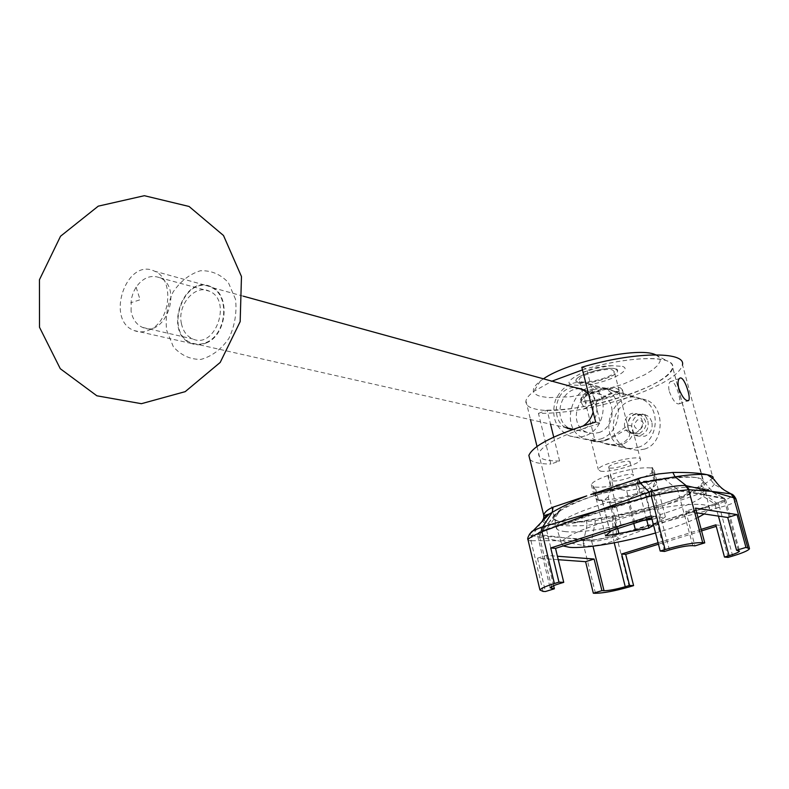 <?xml version="1.0" encoding="UTF-8"?>
<svg xmlns="http://www.w3.org/2000/svg" width="789" height="789" viewBox="0 0 789 789"><rect width="100%" height="100%" fill="white"/><g stroke="black" fill="none" stroke-linecap="round" stroke-linejoin="round"><path stroke-width="0.59" stroke-dasharray="3.94 2.96" d="M697.594 477.769C701.924 478.647 703.827 480.037 703.295 481.931L700.652 485.235L693.699 490.048C685.503 495.107 673.964 500.088 659.062 504.99L612.589 516.223L595.744 519.172C582.223 521.578 571.552 522.545 563.731 522.052C571.621 522.801 582.312 522.288 595.823 520.523L612.747 517.554L659.052 504.999C673.934 500.344 685.769 495.739 694.547 491.192L701.549 486.369L703.522 481.251L697.584 477.769M553.73 437.116L559.608 461.023L550.84 464.06L538.443 413.357C566.532 413.574 598.476 407.558 634.267 395.299C663.874 384.391 679.94 374.203 682.495 364.735L713 478.124L714.134 479.465L714.232 484.397C712.802 486.734 708.778 489.466 702.171 492.592C691.016 496.902 677.948 501.232 662.967 505.591C678.076 500.463 690.079 494.693 698.955 488.273L713.108 477.878M562.261 521.904L563.731 522.052L562.261 521.904C555.92 521.085 553.119 519.083 553.868 515.898L560.437 509.408C567.912 505.147 579.55 500.433 595.36 495.245C579.728 500.67 568.021 505.838 560.229 510.749L554.105 516.085C552.497 519.27 555.219 521.213 562.261 521.904M663.608 478.242C679.082 476.556 690.326 476.388 697.348 477.73L697.348 477.73C690.405 476.664 679.359 477.207 664.22 479.367L645.935 482.473L595.961 495.048L645.422 481.329L663.608 478.242L677.82 489.861L724.134 498.086C725.85 499.171 722.803 501.035 714.982 503.698L662.316 520.957L612.323 536.175C603.733 538.69 596.918 539.903 591.878 539.834L565.032 537.822L591.563 541.037L595.744 519.172M645.422 481.329L654.712 493.845L654.801 495.009L599.512 512.248L546.629 530.178L546.55 529.044L655.107 493.707C664.88 490.788 672.396 489.486 677.633 489.821L678.432 490.886C673.234 490.738 665.472 492.08 655.166 494.9L655.107 493.707M595.36 495.245L595.961 495.048M647.877 420.961C649.081 427.717 646.773 432.48 640.964 435.272L634.208 435.153C624.72 432.135 625.943 416.631 635.411 413.89L643.282 414.56L646.152 417.213L647.877 420.961M651.842 421.987L650.116 418.259L647.246 415.606L639.376 414.935C629.967 417.657 628.803 433.102 638.202 436.1L644.909 436.209C650.718 433.447 653.026 428.703 651.842 421.987M669.338 391.6C672.909 400.615 676.252 404.668 679.359 403.771C682.012 400.93 674.388 377.221 670.147 381.846C668.53 383.513 668.263 386.768 669.338 391.6M538.443 413.357L547.112 410.201L550.544 424.147M595.675 422.026L600.419 423.17L586.602 368.7L581.809 367.25M529.833 459.395C532.762 462.423 539.765 463.971 550.84 464.06M559.608 461.023C544.893 461.062 537.92 458.527 538.69 453.399C542.97 444.138 563.553 434.058 600.419 423.17M547.112 410.201C571.838 410.073 599.561 404.727 630.293 394.155C656.29 384.549 670.413 375.594 672.642 367.299C675.364 355.474 631.338 355.652 586.602 368.7M651.152 515.937L655.531 516.539L651.625 517.781M664.555 551.452L655.531 516.539M715.84 524.833L719.529 525.336L716.254 526.352M728.129 557.389L719.529 525.336M658.056 542.733L701.174 529.37M701.569 530.889L658.44 544.232M558.267 559.707L537.487 558.198L546.353 555.387L557.428 556.235M696.786 512.85L685.789 511.193L695.533 508.106M553.631 585.694L546.353 555.387M537.487 558.198L545.436 591.513M685.789 511.193L694.922 545.88M700.652 485.235L701.549 486.369L723.641 497.967L724.361 498.944L701.885 494.358L678.589 490.896M591.878 539.834L591.72 541.057C596.888 541.461 603.92 540.199 612.826 537.279L612.323 536.175M612.589 516.223L613.152 537.171L663.786 520.484L715.081 504.96L714.627 503.826L693.699 490.048M714.982 503.698L715.416 504.861C721.708 503.027 725.14 501.409 725.722 500.009L724.361 498.944M539.429 534.666C537.043 534.242 537.22 533.265 539.952 531.727L546.55 529.044L560.19 510.769L554.43 515.059L539.637 534.705L539.548 535.899L564.766 537.792L539.429 534.666L539.548 535.899M546.185 529.163L546.284 530.307C541.047 532.24 538.098 533.788 537.437 534.942L539.341 535.899L551.531 586.681M543.877 519.566C545.199 522.387 548.454 524.103 553.641 524.715C546.59 524.212 542.96 522.88 542.753 520.72M584.57 540.662C592.421 540.643 602.549 538.838 614.956 535.228L617.383 539.558C603.388 544.824 592.174 546.846 583.712 545.613L584.57 540.662L583.623 540.731L583.051 545.426L557.675 540.721L583.623 540.731L586.996 525.425C573.09 526.194 562.015 525.967 553.77 524.734L553.77 524.734C561.768 525.277 572.696 523.807 586.543 520.336L639.356 511.538L662.957 505.591L615.627 520.375L586.996 525.425L586.543 520.336M529.389 534.291L531.372 535.484L530.987 540.79L528.176 540.544M531.372 535.484L557.379 540.692L531.668 540.721L532.042 535.711L541.747 521.756M698.955 488.273L702.171 492.592L716.659 503.175L718.246 507.672L667.316 521.125L718.177 502.563C729.046 498.835 733.573 496.054 731.768 494.22M614.956 535.228L666.912 521.243L618.606 539.035L616.604 534.834L615.144 515.316M736.088 499.171L736.285 499.999C735.387 502.475 729.825 504.93 719.617 507.376L718.177 502.563M588.466 393.573L593.19 402.094L593.141 412.036M583.466 425.744L573.09 429.275M565.683 427.569C549.765 420.133 554.904 385.959 575.378 387.616M571.453 429.236L577.272 430.301L583.219 429.285C593.999 424.157 598.427 415.389 596.504 402.972C594.817 396.867 591.316 392.606 586.01 390.19L581.789 389.007M579.846 388.849C560.22 387.36 551.807 420.537 569.776 428.496M644.554 449.099C665.206 443.043 664.525 406.976 647.286 400.437C642.463 398.386 637.325 398.317 631.861 400.22C609.69 406.483 605.636 441.86 629.158 448.842L636.979 450.272L644.554 449.099M622.699 444.256C616.781 445.903 610.794 445.667 604.739 443.546L592.253 438.635L590.833 439.749L592.223 440.824C594.571 442.156 598.644 441.958 604.433 440.213C618.971 435.558 631.279 417.273 632.768 429.818C633.439 435.932 630.086 440.745 622.699 444.256M584.866 435.883C579.59 437.678 574.412 437.668 569.352 435.853C555.624 428.733 550.959 416.898 555.367 400.339C562.833 384.973 573.968 379.46 588.791 383.809C609.858 391.61 607.076 429.354 584.866 435.883M584.619 408.337C590.714 406.542 616.85 386.137 622.748 393.464L623.537 394.106C624.405 395.733 620.548 394.49 611.948 390.397C597.766 382.833 578.85 392.054 581.671 403.366L584.619 408.337M578.159 382.695C586.651 385.653 617.767 376.442 617.56 370.978C619.572 363.473 575.881 373.473 575.921 380.515L578.159 382.695M652 519.231L665.364 516.864L652.562 467.63L650.757 467.936L654.15 480.994L643.696 487.918L651.783 519.27M634.701 522.298L626.673 490.827L613.566 487.908L610.232 474.731L608.398 475.037L607.757 475.56L611.081 488.726L608.22 496.902L616.11 528.226L620.963 524.734L643.045 520.513M620.963 524.734L608.398 475.037M646.714 519.902L636.486 480.097L637.137 479.594L640.412 492.346L645.895 493.993L653.47 524.961M665.364 516.864L660.186 520.395L652.148 489.367L655.274 481.201L651.882 468.163L652.562 467.63M610.153 532.496L602.372 501.488L597.184 499.772L593.969 486.912L593.367 487.405L595.153 487.099L598.368 499.95L611.15 502.78L617.659 528.591M605.479 535.859L593.367 487.405M633.774 523.462L627.768 499.91L637.995 493.135L634.721 480.393L636.486 480.097M650.757 467.936C641.122 467.167 627.61 469.435 610.232 474.731M607.757 475.56C597.796 479.12 592.322 482.138 591.326 484.643L593.969 486.912M595.153 487.099C604.887 487.681 618.073 485.452 634.721 480.393M637.137 479.594C647.434 475.984 653.105 472.877 654.12 470.264L651.882 468.163M612.994 480.846C617.176 481.813 633.38 477.286 633.429 475.136C634.681 472.098 612.146 477.256 611.948 480.057L612.994 480.846M598.368 499.95C608.092 500.423 621.298 498.155 637.995 493.135M640.412 492.346L654.032 486.488L657.493 483.203L655.274 481.201M611.081 488.726C601.09 492.237 595.587 495.196 594.571 497.612L597.184 499.772M654.15 480.994C644.524 480.343 630.993 482.651 613.566 487.908M611.15 502.78L627.768 499.91M645.895 493.993L649.416 492.178L652.148 489.367M608.22 496.902L602.372 501.488M643.696 487.918L626.673 490.827M653.825 524.715L660.186 520.395M616.11 528.226L611.82 530.455M543.434 378.819L540.366 380.959C530.869 388.553 531.027 393.731 540.84 396.482L548.602 397.626L570.2 396.788L596.454 392.064L622.797 384.302L644.603 374.834L652.493 369.962L657.799 365.307L660.206 361.086L659.525 357.525L655.708 354.813M582.479 369.903C616.633 359.508 654.485 355.622 667.011 360.869C671.005 362.437 672.889 364.577 672.642 367.299C672.899 386.373 566.078 418.012 534.676 408.84C528.255 407.272 525.346 404.629 525.938 400.901C526.49 398.1 529.133 394.924 533.867 391.374L551.945 381.166M564.608 531.51C595.162 535.928 703.364 506.331 705.948 492.385L706.017 492.129C708.295 484.712 676.045 485.728 635.48 495.058C594.955 504.299 558.592 519.004 556.423 526.391L556.334 526.648C555.732 529.232 558.494 530.849 564.608 531.51M609.739 467.985C613.931 469.011 630.086 464.474 630.115 462.236C631.338 459.099 608.852 464.257 608.684 467.147L609.739 467.985M600.429 471.132C608.783 473.124 640.431 464.208 640.52 459.8C642.936 453.636 598.624 463.784 598.299 469.475L600.429 471.132M655.551 532.999C673.441 527.831 687.604 522.663 698.018 517.505M704.242 513.964L709.311 508.964C712.378 501.774 680.414 503.017 639.8 512.357C599.216 521.608 562.902 536.007 561.324 542.862L563.149 545.949M640.116 429.62C645.086 424.324 644.238 421.07 637.581 419.847C632.62 425.123 633.459 428.378 640.116 429.62M639.317 433.733L633.429 433.654C622.176 429.808 629.661 409.925 640.51 414.886C648.144 421.356 647.749 427.638 639.317 433.733M635.983 432.934C644.435 426.81 644.84 420.507 637.177 414.008C626.298 409.027 618.793 428.999 630.076 432.855L635.983 432.934M606.031 440.262C617.471 436.238 629.02 424.729 629.602 433.102C629.859 437.362 626.989 440.854 621.012 443.586C614.434 445.183 608.141 444.858 602.115 442.629C596.997 440.952 594.659 440.44 595.103 441.1L595.162 441.15C596.257 442.244 599.877 441.948 606.031 440.262M593.19 389.717C587.371 392.498 584.6 396.029 584.866 400.319C584.501 411.572 616.071 385.742 619.168 392.626L615.351 391.699C608.852 388.652 601.465 387.991 593.19 389.717M638.094 447.373C658.993 441.406 661.478 406.483 641.605 399.155C613.507 385.87 594.087 437.708 623.458 447.284L630.707 448.596L638.094 447.373M600.547 439.049C622.176 432.737 624.839 396.157 604.295 388.563C575.289 374.775 555.091 429.058 585.408 438.99L592.894 440.341L600.547 439.049M598.9 432.569C615.085 427.806 616.988 400.417 601.563 394.825C580.004 384.707 564.993 424.985 587.46 432.49L593.121 433.546L598.9 432.569M205.988 342.554C226.828 334.852 230.339 294.544 210.89 287.245C183.886 273.724 163.333 333.047 191.451 342.978C196.136 344.803 200.978 344.665 205.988 342.554M206.087 343.028C227.271 335.197 230.842 294.208 211.067 286.782C183.61 273.024 162.702 333.362 191.303 343.452C196.066 345.316 200.988 345.168 206.087 343.028M149.21 330.019C170.917 321.715 174.763 278.833 154.575 271.199C126.565 257.007 104.927 320.156 134.091 330.542C138.953 332.465 143.993 332.287 149.21 330.019M131.092 311.428L131.23 299.209L133.331 292.315L136.102 287.137C142.996 277.649 150.867 274.513 159.713 277.708C183.364 286.93 165.483 338.382 142.543 327.415C136.527 324.693 132.71 319.367 131.092 311.428M181.401 323.49C183.028 331.143 186.796 336.292 192.703 338.925C215.239 349.576 232.558 300.195 209.351 291.2C195.08 283.912 177.111 304.899 181.401 323.49M235.546 299.376L228.386 282.61C220.516 274.237 211.166 270.292 200.347 270.775C189.616 274.108 180.533 281.18 173.107 291.999C167.455 304.258 165.276 316.961 166.568 330.098L173.324 346.706C180.878 355.247 190.07 359.488 200.899 359.419C211.797 356.421 221.117 349.438 228.869 338.461C234.757 325.896 236.986 312.858 235.546 299.376M612.57 369.992L614.306 371.747C614.296 377.744 577.499 386.176 579.175 379.795C578.939 375.209 605.705 367.329 612.57 369.992M617.442 388.908L619.158 390.575C619.089 396.334 582.183 404.787 583.929 398.642C583.742 394.253 610.617 386.413 617.442 388.908M620.41 387.823L622.422 389.805C622.334 396.64 578.603 406.651 580.665 399.362C580.448 394.165 612.343 384.864 620.41 387.823M615.519 368.897L617.56 370.978C617.55 378.099 573.948 388.08 575.921 380.515C575.645 375.081 607.422 365.721 615.519 368.897M622.383 366.362C633.025 369.538 610.43 381.59 588.298 384.884C564.5 386.689 562.715 382.537 582.963 372.438L595.587 368.483L606.435 366.343L612.333 365.711L622.383 366.362M554.381 514.704L553.868 515.898L538.69 453.399M560.437 509.408L560.22 510.759M629.297 586.908L617.383 539.558L618.606 539.035M732.695 556.028L719.617 507.376L718.246 507.672M692.85 545.663L677.633 489.821M738.396 550.436L723.769 497.987M543.059 591.434L530.987 540.79L531.668 540.721M595.458 593.289L583.712 545.613L583.051 545.426M669.447 549.953L654.801 495.009M715.081 504.96L718.434 516.095M546.629 530.178L559.174 583.742M614.227 542.832L613.152 537.171M591.563 541.037L592.993 546.195M543.66 518.403L542.753 520.306M710.938 480.018L714.232 484.397L725.111 490.58M706.017 492.129L672.642 367.299L703.522 481.251C711.895 491.369 716.876 496.034 718.444 495.236L724.134 498.096L725.722 500.009L739.421 550.752M560.229 510.749L539.952 531.727C537.792 533.344 536.954 534.409 537.437 534.942L550.101 587.795M634.208 435.163L638.193 436.1M642.177 413.998L646.132 415.053M679.359 403.771L687.594 400.881M670.147 381.846L679.408 378.523M749.52 548.69L749.363 548.118M581.917 389.056L586.01 390.19M569.352 435.853L592.223 440.824M604.739 443.546L629.158 448.852M588.791 383.809L611.958 390.387M622.748 393.464L647.286 400.437M580.665 399.362L581.671 403.366M622.422 389.805L623.537 394.106M654.12 470.264L657.493 483.203M591.326 484.643L594.571 497.612M649.416 492.178L654.032 486.488M598.062 500.226L596.602 499.644M652.109 489.644L660.146 520.641M602.401 501.035L610.193 532.082M540.366 380.959L533.867 391.374M655.6 354.813L667.011 360.869M525.938 400.901L530.484 419.62M536.993 446.406L556.423 526.391M608.684 467.147L611.948 480.057M630.115 462.236L633.429 475.136M590.823 439.749L598.299 469.475M632.768 429.818L640.52 459.8M709.311 508.964L705.948 492.385M561.324 542.862L556.334 526.648M640.51 414.886L637.177 414.008M633.429 433.654L630.076 432.855M584.866 400.319L595.162 441.15M619.168 392.626L629.602 433.102M641.605 399.155L619.148 392.784M615.351 391.699L604.295 388.563M623.458 447.284L602.115 442.629M595.103 441.1L585.408 438.99M601.563 394.825L583.682 389.904M243.318 296.181L210.89 287.245M587.46 432.49L191.451 342.978M211.067 286.782L154.575 271.199M191.303 343.452L134.091 330.542M136.102 287.137L140.126 299.771L130.718 302.769M142.543 327.415L192.703 338.925M159.713 277.708L209.351 291.2M619.158 390.575L614.306 371.747M583.929 398.642L579.175 379.795M612.333 365.711C602.066 365.761 592.273 367.999 582.963 372.438"/><path stroke-width="1.18" d="M597.766 510.7L649.406 496.399L649.199 492.06L597.756 510.71M678.737 388.257C677.633 383.415 677.859 380.17 679.408 378.523C683.54 373.917 691.401 397.626 688.639 400.506C685.562 401.404 682.258 397.321 678.737 388.257M550.544 424.147L553.73 437.116M682.495 364.735C685.71 351.056 633.37 351.667 581.809 367.25L595.675 422.026C555.634 434.187 533.364 445.302 528.867 455.371L529.833 459.395M555.525 548.375L563.74 582.341L558.967 582.124L550.732 547.961L555.525 548.375L651.625 517.781M550.732 547.961L651.152 515.937L660.206 551.047L664.555 551.452L669.447 549.953C679.822 546.955 687.623 545.524 692.85 545.663L694.922 545.88L704.755 542.881L695.533 508.106L737.044 514.596L745.95 547.428L749.52 548.69C748.445 550.485 742.834 552.931 732.695 556.028L728.129 557.389L724.47 557.054L715.84 524.833L701.174 529.37M629.563 585.428L621.643 554.006L625.697 554.351L633.597 585.616L629.563 585.428L625.243 586.72C616.17 589.294 609.098 590.636 604.029 590.724L601.918 590.645L593.338 593.22L585.586 561.689L594.097 559.036L601.918 590.645M621.643 554.006L658.056 542.733M716.254 526.352L701.569 530.889M658.44 544.232L625.697 554.351M660.206 551.047L665.107 549.538C681.824 544.706 694.359 542.408 702.693 542.654L704.755 542.881M649.406 496.399L651.27 496.034C668.175 492.425 680.651 490.354 688.708 489.811L685.148 485.482C677.12 485.343 665.916 487.247 651.546 491.192L649.199 492.06L640.066 482.878L675.049 476.812C689.428 474.643 700.09 473.933 707.033 474.692C699.961 473.025 688.56 472.276 672.839 472.453L658.509 473.933L640.737 477.749L590.734 494.535L640.066 482.878L638.163 478.489M553.631 585.694L554.371 588.791L545.436 591.513L543.059 591.434L539.942 589.985C541.047 588.347 545.86 586.197 554.381 583.535L558.967 582.124M633.597 585.616L629.297 586.908C614.868 591 603.595 593.131 595.458 593.289L593.338 593.22M745.95 547.428L736.561 550.249L739.52 551.107C738.849 552.221 735.368 553.75 729.056 555.673L724.47 557.054M557.428 556.235L594.097 559.036M585.586 561.689L558.267 559.707M736.561 550.249L727.724 517.495L696.786 512.85M727.724 517.495L737.044 514.596M554.371 588.791L550.101 587.795C550.801 586.769 553.819 585.418 559.174 583.742L563.74 582.341M528.176 540.544L527.969 539.676C529.054 537.95 533.719 535.336 541.944 531.816L541.254 527.289L532.969 530.898L549.489 513.876L552.182 512.386C561.304 506.933 572.824 501.439 586.74 495.887L553.109 507.13C547.803 509.378 544.666 512.041 543.7 515.118L543.877 519.566M542.753 520.72L542.753 520.306C542.95 518.58 545.189 516.44 549.46 513.905L543.818 515.72L543.66 518.403M713.108 477.878C713.542 476.704 711.629 475.668 707.378 474.761L714.134 479.465C718.394 485.57 722.803 489.703 727.35 491.853L725.111 490.58M672.839 472.453L675.049 476.812L686.193 485.629L689.3 489.772L711.274 491.3L733.711 497.76L730.949 493.894L711.54 491.35L685.148 485.482M539.942 589.985L527.969 539.676C526.5 538.108 531.608 530.711 532.969 530.898L529.389 534.291M731.768 494.22L736.285 499.999L749.363 548.118M731.344 494.003L727.35 491.853L731.393 494.022C732.882 494.269 734.441 495.985 736.088 499.171M651.546 491.192L651.27 496.034L665.107 549.538M553.109 507.13L552.182 512.386L542.783 526.835L543.256 531.244L597.411 510.818L541.254 527.289M593.141 412.036C591.582 417.746 588.357 422.322 583.466 425.744M573.09 429.275L565.683 427.569M575.378 387.616L581.917 389.066L588.466 393.573M581.789 389.007L579.846 388.849M569.776 428.496L571.453 429.236L567.252 428.279M643.045 520.513L652 519.231M653.47 524.961L648.834 528.117L646.714 519.902M617.659 528.591L618.892 533.463L605.479 535.859L611.82 530.455M648.834 528.117L635.569 530.484L633.774 523.462M618.892 533.463L635.569 530.484M655.708 354.813L655.274 354.636C638.538 346.568 567.833 361.816 543.434 378.819M551.945 381.166L582.479 369.903M563.149 545.949L569.402 547.31C585.034 548.809 622.846 542.447 655.551 532.999M698.018 517.505L704.242 513.964M554.381 583.535L541.944 531.816L543.256 531.244M729.056 555.673L718.434 516.095M625.243 586.72L614.227 542.832M604.029 590.724L592.993 546.195M552.014 588.693L551.531 586.681M543.7 515.118L528.867 455.371M733.711 497.76L747.765 547.635M702.693 542.654L688.708 489.811L689.3 489.772M541.747 521.756L542.753 520.306M687.594 400.881L688.639 400.506M530.484 419.62L536.993 446.406M583.682 389.904L243.318 296.181M96.86 395.792L141.409 403.692L185.208 391.65L220.2 362.447L240.172 321.616L241.473 276.544L223.494 235.497L189.054 206.462L144.357 195.702L98.26 206.156L60.536 236.236L39.45 279.74L39.509 327.277L60.289 368.719L96.86 395.792"/></g></svg>
